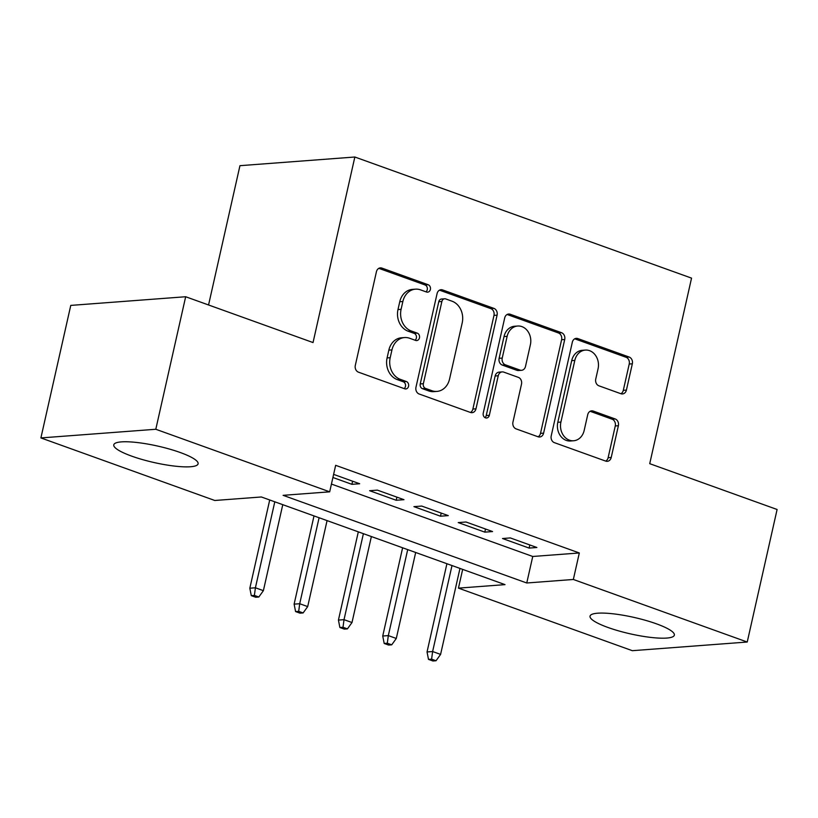 <?xml version="1.0" encoding="UTF-8"?>
<svg xmlns="http://www.w3.org/2000/svg" width="818" height="818" viewBox="0 0 818 818"><rect width="100%" height="100%" fill="white"/><g stroke="black" fill="none" stroke-linecap="round" stroke-linejoin="round"><path stroke-width="1.23" d="M430.37 289.47A3.804 3.149 85.7 0 0 428.141 284.725L381.945 268.11A5.44 4.499 85.7 0 0 380.36 267.885A5.44 4.499 85.7 0 0 376.423 271.75L355.309 365.411A5.44 4.499 85.7 0 0 358.488 372.18L404.695 388.795A3.804 3.149 85.7 0 0 405.8 388.949A3.804 3.149 85.7 0 0 408.56 386.249A3.804 3.149 85.7 0 0 406.331 381.515L400.36 379.368A17.403 14.397 85.7 0 1 390.196 357.701L391.955 349.899A17.403 14.397 85.7 0 1 404.562 337.558A17.403 14.397 85.7 0 1 409.624 338.253L415.595 340.411A3.804 3.149 85.7 0 0 416.71 340.564A3.804 3.149 85.7 0 0 419.46 337.854A3.804 3.149 85.7 0 0 417.241 333.12L411.26 330.973A17.403 14.397 85.7 0 1 401.096 309.316L402.855 301.505A17.403 14.397 85.7 0 1 415.462 289.163A17.403 14.397 85.7 0 1 420.524 289.858L426.505 292.016A3.804 3.149 85.7 0 0 427.609 292.169A3.804 3.149 85.7 0 0 430.37 289.47M425.974 291.821A3.804 3.149 85.7 0 0 427.262 289.705A3.804 3.149 85.7 0 0 425.043 284.961L378.836 268.345L381.945 268.11M404.164 388.611A3.804 3.149 85.7 0 0 405.452 386.485A3.804 3.149 85.7 0 0 403.233 381.75L397.251 379.593L400.36 379.368M415.074 340.216A3.804 3.149 85.7 0 0 416.362 338.09A3.804 3.149 85.7 0 0 414.133 333.355L408.151 331.208L411.26 330.973M607.968 627.467A43.221 8.425 12.7 0 1 590.034 616.138A43.221 8.425 12.7 0 1 613.541 613.858A43.221 8.425 12.7 0 1 656.414 623.817A43.221 8.425 12.7 0 1 674.349 635.136A43.221 8.425 12.7 0 1 650.842 637.416A43.221 8.425 12.7 0 1 607.968 627.467M131.718 456.147A43.221 8.425 12.7 0 1 113.784 444.818A43.221 8.425 12.7 0 1 137.291 442.538A43.221 8.425 12.7 0 1 180.164 452.487A43.221 8.425 12.7 0 1 198.099 463.816A43.221 8.425 12.7 0 1 174.592 466.096A43.221 8.425 12.7 0 1 131.718 456.147M620.893 393.724A5.44 4.499 85.7 0 0 622.467 393.939A5.44 4.499 85.7 0 0 626.414 390.084L632.334 363.805A5.44 4.499 85.7 0 0 629.154 357.037L577.845 338.58A5.44 4.499 85.7 0 0 576.261 338.355A5.44 4.499 85.7 0 0 572.324 342.221L551.22 435.882A5.44 4.499 85.7 0 0 554.389 442.65L605.709 461.107A5.44 4.499 85.7 0 0 607.283 461.332A5.44 4.499 85.7 0 0 611.22 457.466L618.377 425.728A5.44 4.499 85.7 0 0 615.197 418.959L593.244 411.065A5.44 4.499 85.7 0 0 591.659 410.841A5.44 4.499 85.7 0 0 587.723 414.695L584.175 430.442A14.55 12.035 85.7 0 1 573.633 440.759A14.55 12.035 85.7 0 1 560.913 422.068L574.809 360.411A14.55 12.035 85.7 0 1 585.34 350.084A14.55 12.035 85.7 0 1 598.07 368.775L595.749 379.051A5.44 4.499 85.7 0 0 598.929 385.82L620.893 393.724A5.44 4.499 85.7 0 0 623.306 390.319L629.226 364.041A5.44 4.499 85.7 0 0 626.056 357.272L574.737 338.816L577.845 338.58M40.9 437.927L70.767 305.4L185.666 296.74L313.038 342.558L354.848 157.015L691.547 278.13L649.727 463.673L777.1 509.491L747.233 642.028L632.334 650.688L458.448 588.132L505.023 584.625L261.371 496.976L214.786 500.483L40.9 437.927L155.798 429.266L329.685 491.822L283.11 495.33L526.761 582.989L573.346 579.471L747.233 642.028M185.666 296.74L155.798 429.266M331.433 484.062L532.743 556.475L579.318 552.968L335.656 465.319L329.685 491.822M579.318 552.968L573.346 579.471M497.088 315.155A5.44 4.499 85.7 0 0 493.919 308.386L442.61 289.93A5.44 4.499 85.7 0 0 441.025 289.715A5.44 4.499 85.7 0 0 437.088 293.57L415.973 387.231A5.44 4.499 85.7 0 0 419.153 394L470.462 412.456A5.44 4.499 85.7 0 0 472.047 412.681A5.44 4.499 85.7 0 0 475.984 408.816L497.088 315.155L493.99 315.39A5.44 4.499 85.7 0 0 490.81 308.621L439.501 290.165A5.44 4.499 85.7 0 0 439.491 290.165M510.227 314.255L561.537 332.711A5.44 4.499 85.7 0 1 564.717 339.48L543.602 433.141A5.44 4.499 85.7 0 1 539.665 437.006A5.44 4.499 85.7 0 1 538.08 436.781L516.127 428.888A5.44 4.499 85.7 0 1 512.947 422.119L521.506 384.133A5.44 4.499 85.7 0 0 518.336 377.364L503.765 372.118A5.44 4.499 85.7 0 0 502.18 371.904A5.44 4.499 85.7 0 0 498.244 375.759L489.328 415.309A3.804 3.149 85.7 0 1 486.577 418.008A3.804 3.149 85.7 0 1 483.244 413.121L504.706 317.895A5.44 4.499 85.7 0 1 508.643 314.04A5.44 4.499 85.7 0 1 510.227 314.255L507.119 314.49L558.428 332.946L561.537 332.711M332.916 477.497L351.904 484.328L359.664 483.745L333.621 474.379M403.969 499.686L377.384 490.125L369.624 490.708L396.198 500.268L403.969 499.686M448.264 515.616L421.689 506.056L413.918 506.639L440.503 516.209L448.264 515.616M492.569 531.557L465.984 521.996L458.223 522.579L484.808 532.14L492.569 531.557M502.528 538.52L529.103 548.08L536.874 547.498L510.289 537.927L502.528 538.52M354.848 157.015L239.95 165.676L208.559 304.971M462.671 569.389L458.448 588.132M532.743 556.475L526.761 582.989M351.904 484.328L352.599 481.209M396.198 500.268L396.904 497.139M440.503 516.209L441.209 513.08M484.808 532.14L485.514 529.021M529.103 548.08L529.808 544.952M415.462 289.163L412.354 289.398A17.403 14.397 85.7 0 0 399.757 301.74L402.855 301.505M408.151 331.208A17.403 14.397 85.7 0 1 397.988 309.552L399.757 301.74M404.562 337.558L401.454 337.783A17.403 14.397 85.7 0 0 388.847 350.135L391.955 349.899M397.251 379.593A17.403 14.397 85.7 0 1 387.088 357.936L388.847 350.135M470.473 412.456A5.44 4.499 85.7 0 0 472.876 409.051L493.99 315.39M445.749 298.938A3.804 3.149 85.7 0 0 444.644 298.785A3.804 3.149 85.7 0 0 441.884 301.484L423.356 383.703A3.804 3.149 85.7 0 0 425.575 388.438L431.884 390.707A17.403 14.397 85.7 0 0 436.945 391.403A17.403 14.397 85.7 0 0 449.552 379.061L462.211 322.865A17.403 14.397 85.7 0 0 452.047 301.208L445.749 298.938M444.644 298.785L441.536 299.02A3.804 3.149 85.7 0 0 438.775 301.719L441.884 301.484M436.945 391.403L433.837 391.638A17.403 14.397 85.7 0 1 428.775 390.943L422.466 388.673A3.804 3.149 85.7 0 1 420.248 383.928L438.775 301.719M538.091 436.781A5.44 4.499 85.7 0 0 540.504 433.376L561.608 339.715A5.44 4.499 85.7 0 0 558.428 332.946M502.18 371.904L499.082 372.139A5.44 4.499 85.7 0 0 495.135 375.994L486.229 415.544L489.328 415.309M484.982 417.63A3.804 3.149 85.7 0 0 486.229 415.544M530.391 344.715A14.55 12.035 85.7 0 0 517.661 326.024A14.55 12.035 85.7 0 0 507.129 336.341L502.232 358.069A5.44 4.499 85.7 0 0 505.412 364.838L519.972 370.073A5.44 4.499 85.7 0 0 521.557 370.298A5.44 4.499 85.7 0 0 525.493 366.444L530.391 344.715M517.661 326.024L514.563 326.259A14.55 12.035 85.7 0 0 504.021 336.576L507.129 336.341M521.557 370.298L518.448 370.534A5.44 4.499 85.7 0 1 516.874 370.309L502.303 365.073A5.44 4.499 85.7 0 1 499.123 358.304L504.021 336.576M585.34 350.084L582.242 350.319A14.55 12.035 85.7 0 0 571.7 360.646L574.809 360.411M573.633 440.759L570.535 440.994A14.55 12.035 85.7 0 1 557.804 422.303L571.7 360.646M605.709 461.107A5.44 4.499 85.7 0 0 608.122 457.702L615.269 425.963A5.44 4.499 85.7 0 0 612.099 419.194L590.136 411.29L593.244 411.065M251.29 595.647L255.717 597.242L258.825 597.007L254.388 595.412L251.29 595.647L249.827 588.214L255.41 587.784L263.386 590.657L282.772 504.665M254.388 595.412L255.41 587.784L274.797 501.802M249.827 588.214L269.715 499.972M263.386 590.657L258.825 597.007M295.584 611.578L300.022 613.173L303.12 612.938L298.693 611.353L295.584 611.578L294.122 604.144L299.715 603.725L307.691 606.598L327.067 520.606M298.693 611.353L299.715 603.725L319.092 517.743M294.122 604.144L314.01 515.913M307.691 606.598L303.12 612.938M339.889 627.518L344.317 629.114L347.425 628.878L342.998 627.283L339.889 627.518L338.427 620.085L344.02 619.666L351.996 622.529L371.372 536.547M342.998 627.283L344.02 619.666L363.396 533.673M338.427 620.085L358.315 531.843M351.996 622.529L347.425 628.878M384.194 643.459L388.622 645.054L391.73 644.819L387.303 643.224L384.194 643.459L382.732 636.026L388.325 635.596L396.29 638.469L415.677 552.477M387.303 643.224L388.325 635.596L407.701 549.614M382.732 636.026L402.62 547.784M396.29 638.469L391.73 644.819M428.499 659.39L432.926 660.985L436.035 660.75L431.597 659.155L428.499 659.39L427.037 651.956L432.62 651.537L440.595 654.4L459.972 568.418M431.597 659.155L432.62 651.537L451.996 565.545M427.037 651.956L446.914 563.725M440.595 654.4L436.035 660.75M425.043 284.961L428.141 284.725M403.233 381.75L406.331 381.515M414.133 333.355L417.241 333.12M397.988 309.552L401.096 309.316M387.088 357.936L390.196 357.701M472.876 409.051L475.984 408.816M439.501 290.165L442.61 289.93M490.81 308.621L493.919 308.386M420.248 383.928L423.356 383.703M422.466 388.673L425.575 388.438M428.775 390.943L431.884 390.707M561.608 339.715L564.717 339.48M540.504 433.376L543.602 433.141M495.135 375.994L498.244 375.759M499.123 358.304L502.232 358.069M502.303 365.073L505.412 364.838M516.874 370.309L519.972 370.073M557.804 422.303L560.913 422.068M612.099 419.194L615.197 418.959M615.269 425.963L618.377 425.728M608.122 457.702L611.22 457.466M626.056 357.272L629.154 357.037M629.226 364.041L632.334 363.805M623.306 390.319L626.414 390.084"/></g></svg>
